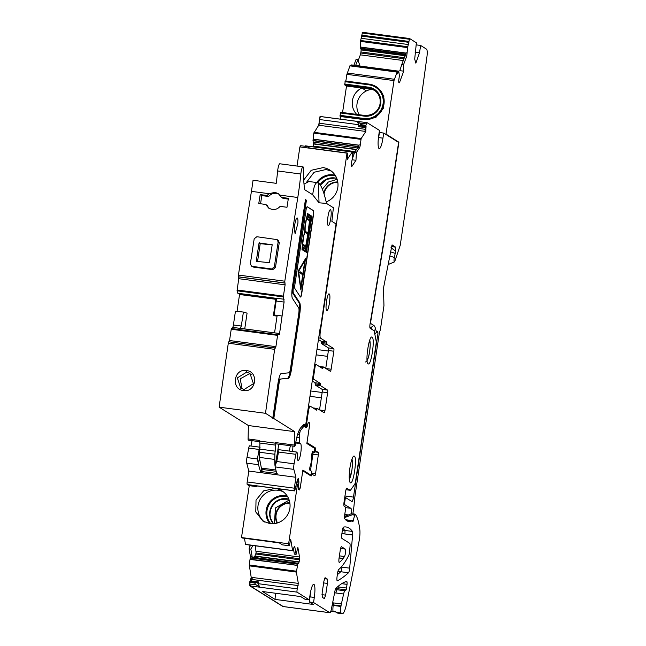 <?xml version="1.0" encoding="UTF-8"?>
<svg xmlns="http://www.w3.org/2000/svg" width="646" height="646" viewBox="0 0 646 646"><rect width="100%" height="100%" fill="white"/><g stroke="black" fill="none" stroke-linecap="round" stroke-linejoin="round"><path stroke-width="0.97" d="M388.416 263.907A12.169 2.326 -82.5 0 1 388.141 264.61M390.983 247.693L395.659 251.141L395.602 247.127L392.049 244.891L383.474 288.181L383.958 305.711L380.478 328.992A2.382 0.452 97.5 0 1 380.106 330.574L379.654 331.786A2.382 0.452 97.5 0 0 379.283 333.368L355.074 495.377A7.938 1.518 97.5 0 0 354.815 497.428L353.984 505.915A7.938 1.518 97.5 0 1 353.733 507.966L352.732 514.62L351.287 513.707A6.355 1.219 97.5 0 0 350.899 508.329L343.866 504.146M340.176 119.122L340.563 116.53L340.014 116.183L363.964 119.357A17.862 17.466 -57.9 0 0 376.093 86.621A17.862 17.466 -57.9 0 0 369.229 84.142L345.263 80.968M364.522 115.44L340.587 112.267L340.014 116.183M346.522 86.039L370.473 89.205L368.64 88.058L344.689 84.884L346.522 86.039L342.566 112.525M344.689 84.884L345.279 80.976L345.021 81.671L368.971 84.836L369.213 84.142L376.65 86.976M398.752 82.123L399.616 82.236A2.778 0.533 97.5 0 1 399.188 82.833A2.778 0.533 97.5 0 1 399.139 82.817L398.953 82.696A2.778 0.533 97.5 0 1 398.727 81.679L398.719 81.461A2.778 0.533 97.5 0 1 398.865 79.434L399.389 75.743L398.743 71.173L397.573 73.854L397.233 71.746L350.108 65.504L346.886 74.347M351.674 65.06L351.287 65.666M360.048 66.045L357.795 59.674L356.043 59.48L353.903 65.23M358.159 60.716L360.339 54.845A2.778 0.533 97.5 0 0 360.775 53.004L403.944 58.721M409.572 38.542L362.471 32.3L360.476 41.384L360.193 48.159L360.839 48.684A2.778 0.533 97.5 0 1 361.074 49.71L361.082 49.928A2.778 0.533 97.5 0 1 360.936 51.955L360.775 53.004M351.287 513.707L344.544 516.703M373.832 330.59L375.706 329.403A34.941 6.686 97.5 0 0 373.751 325.406L370.521 323.38L370.739 321.522L383.877 242.791L398.905 142.217L386.009 134.118L394.012 80.588L386.009 134.118L385.202 134.005M375.706 329.403A19.057 3.65 97.5 0 0 377.49 331.632L374.858 333.764A21.568 4.126 -82.5 0 1 374.761 333.796M344.415 504.26L345.432 497.477L351.844 501.506A5.031 0.961 97.5 0 0 351.917 501.538A5.031 0.961 97.5 0 0 353.475 497.113L378.015 332.932L377.49 331.632M395.659 251.141L394.343 257.488A3.206 0.614 97.5 0 0 394.407 261.913A3.206 0.614 97.5 0 0 394.876 261.081L400.229 245.294L410.307 177.876L426.861 57.397A7.938 1.518 97.5 0 0 426.554 49.169L420.619 45.446L419.537 52.681L415.863 63.163L414.7 59.109L416.387 42.789L409.604 38.542L407.602 47.626L406.746 56.089L405.01 55.863L406.076 52.802L407.311 52.964M399.616 82.236L403.734 71.141L403.556 64.673L406.746 56.089M397.233 71.746L393.995 80.58L385.993 134.11M344.762 497.323L345.432 497.477M398.905 142.217L398.114 142.112M361.76 88.05A16.473 16.11 -57.9 0 0 356.737 114.407M357.795 59.674L355.639 65.464M403.556 64.673L401.804 64.479L399.793 70.705L403.734 71.141M416.081 44.849L420.619 45.446M395.602 247.127L391.71 246.61M344.31 517.68L352.732 514.62M370.077 323.767L370.521 323.38M372.274 329.613A32.421 6.202 97.5 0 0 370.933 327.562L369.843 326.868M378.015 332.932L376.255 332.69M394.407 261.913L389.465 264.012A5.951 1.139 -82.5 0 1 389.336 264.036A5.951 1.139 -82.5 0 1 388.747 261.565M401.804 64.479L405.01 55.863M374.874 90.593A13.897 13.59 -57.9 0 0 370.473 89.205M371.539 89.39A16.659 16.287 -57.9 0 0 359.273 114.738M273.379 523.728A15.084 14.753 122.1 0 1 288.819 499.14M274.389 523.623L275.462 507.901L289.166 500.093M270.763 523.72A16.602 16.239 122.1 0 1 287.672 496.79M277.053 523.066A13.824 13.518 122.1 0 1 289.812 502.733M289.884 503.169A13.429 13.13 -57.9 0 0 277.473 522.937M283.424 491.905A17.862 17.466 -57.9 0 0 264.513 522.008M275.107 488.416L263.584 490.887L256.026 500.093L255.784 511.939L262.979 521.152L269.842 523.623A17.862 17.466 -57.9 0 0 281.971 490.887A17.862 17.466 -57.9 0 0 275.107 488.416M302.764 470.813L300.455 486.47A3.973 0.759 -82.5 0 1 299.227 489.959A3.973 0.759 -82.5 0 1 299.171 489.934L298.492 489.515A2.382 0.452 97.5 0 1 298.299 488.11L298.428 485.089A2.382 0.452 97.5 0 0 298.234 484.217L298.016 484.08A2.382 0.452 97.5 0 0 297.976 484.064A2.382 0.452 97.5 0 0 297.249 486.131L288.633 543.779L241.499 537.545L249.259 485.655M297.249 486.131L296.175 485.994M255.259 582.191L249.897 581.481L254.742 582.506L254.613 583.007L249.59 582.345L249.881 585.898L282.819 606.481M249.59 582.345L249.897 581.481M252.941 545.482L250.842 549.076L252.15 556.666L250.414 556.44L249.267 564.975L251.205 577.322L250.131 581.545M250.414 556.44L249.106 548.874L250.059 545.103M241.887 537.601L278.587 542.462L282.399 544.844L289.303 545.805L290.716 539.531L292.638 550.626L245.504 544.384L244.454 538.296M297.023 166.054L299.881 146.917L300.689 145.697L307.254 146.569L309.927 148.241L347.015 153.15L299.881 146.917M351.577 166.256L351.965 166.305A2.778 0.533 97.5 0 1 351.747 166.474A2.778 0.533 97.5 0 1 351.569 166.216L351.44 165.764A2.778 0.533 97.5 0 1 351.359 164.213L351.376 163.955A2.778 0.533 97.5 0 1 351.658 161.847L352.377 158.44L352.256 152.036L305.065 145.851L304.807 146.246M356.398 149.646L313.504 143.969L313.044 146.852M313.504 143.969L313.003 140.489L313.811 133.108L318.72 125.227L320.028 116.482M282.399 544.844L288.964 545.717L288.633 543.779M346.103 520.224L351.731 520.967A119.316 22.828 97.5 0 1 348.792 521.516A119.316 22.828 97.5 0 1 344.803 518.819A3.973 0.759 97.5 0 1 344.746 514.531L345.247 511.196A3.973 0.759 -82.5 0 0 345.125 506.844L344.197 506.262A3.973 0.759 -82.5 0 1 344.076 501.902L345.594 491.735A3.973 0.759 -82.5 0 1 346.821 488.239A3.973 0.759 -82.5 0 1 346.886 488.263L350.027 490.233A7.938 1.518 97.5 0 0 350.148 490.282A7.938 1.518 97.5 0 0 350.73 489.878L354.662 484.322A3.973 0.759 97.5 0 0 355.599 481.028L375.98 344.641A3.973 0.759 97.5 0 0 376.101 340.846L374.365 331.729A7.938 1.518 97.5 0 0 373.881 330.623L370.166 328.289A3.973 0.759 -82.5 0 1 370.101 323.598L383.619 242.589A15.884 3.036 97.5 0 0 383.829 241.233L398.598 142.419L383.7 133.068L382.941 138.155A11.911 2.277 -82.5 0 1 379.267 148.628A11.911 2.277 -82.5 0 1 378.709 135.499L379.477 130.411L367.178 122.692L320.432 116.506L319.366 119.51M359.79 123.063L360.896 125.227L358.659 126.705L358.772 124.726L357.117 121.391L359.79 123.063L366.355 123.935L367.178 122.692M365.757 131.598L364.99 131.501L365.281 126.374L366.048 126.479L365.757 131.598L361.138 138.583L360.25 145.051A2.778 0.533 -82.5 0 1 359.556 147.74L357.819 147.506L359.014 144.89L360.25 145.051M351.965 166.305L355.97 160.265L352.102 159.804M352.199 152.085L347.362 159.296L347.419 154.564A2.382 0.452 97.5 0 0 347.201 153.005A2.382 0.452 97.5 0 0 347.015 153.15L320.335 331.632A5.951 1.139 97.5 0 0 320.513 338.165L326.69 342.041L326.916 344.326L333.756 348.614A2.382 0.452 97.5 0 1 333.829 351.23L331.14 369.221A2.382 0.452 -82.5 0 1 330.405 371.321A2.382 0.452 -82.5 0 1 330.364 371.305L323.485 366.985L319.172 366.419L323.46 366.976L323.081 367.8L320.917 367.517M312.252 381.011L315.038 382.763L320.448 383.482L313.681 379.234A2.382 0.452 -82.5 0 1 313.609 376.618L315.135 366.452A2.382 0.452 97.5 0 1 315.87 364.352A2.382 0.452 97.5 0 1 315.902 364.368L322.669 368.616L323.081 367.8M302.732 425.657L306.664 426.174A2.382 0.452 97.5 0 1 306.6 423.566L308.408 411.437A5.951 1.139 -82.5 0 1 310.25 406.197A5.951 1.139 -82.5 0 1 310.346 406.237L316.54 410.121L317.331 408.482L324.171 412.778A2.382 0.452 -82.5 0 0 324.203 412.786A2.382 0.452 -82.5 0 0 324.938 410.695L327.627 392.695A2.382 0.452 97.5 0 0 327.554 390.087L320.682 385.767L320.561 384.62L315.159 383.91L315.272 385.048L320.682 385.767M308.546 422.226L308.522 422.218A2.382 0.452 97.5 0 1 308.546 422.226L309.224 422.645A3.973 0.759 -82.5 0 1 309.345 427.006L309.256 426.99M310.476 470.595L312.922 454.227L318.325 454.937A2.382 0.452 97.5 0 0 318.252 452.329L314.957 450.633M318.325 454.937L315.531 473.639A2.382 0.452 97.5 0 1 314.796 475.739A2.382 0.452 97.5 0 1 314.755 475.722L311.461 474.027M292.638 550.626L294.14 546.976A2.778 0.533 -82.5 0 1 294.568 546.363A2.778 0.533 -82.5 0 1 294.794 546.799L294.245 546.726M255.356 545.805L256.107 553L299.534 558.75A2.778 0.533 97.5 0 0 299.526 557.013L297.863 547.412L296.102 554.357L294.374 554.163L293.454 548.858M250.446 545.151L249.106 548.874M250.842 549.076L249.493 548.922M256.107 553L254.839 556.238L252.457 558.007L297.814 564.006L296.353 572.073L298.315 583.378L297.289 588.861A2.382 0.452 97.5 0 0 297.007 592.124L249.881 585.898M252.15 556.666L251.496 559.622L297.459 565.315M298.315 583.378L251.205 577.322M257.237 582.498L249.719 581.836M254.613 583.007L256.115 584.832L249.542 583.968M341.766 583.637L347.047 584.331A4.005 0.767 97.5 0 0 347.007 582.038A3.997 0.767 97.5 0 0 346.692 581.416A3.997 0.767 97.5 0 0 346.627 581.416A317.759 60.805 97.5 0 0 335.815 588.498A3.973 0.759 97.5 0 0 334.79 591.898L331.309 609.509A5.951 1.139 97.5 0 1 329.848 612.731A5.951 1.139 97.5 0 1 329.751 612.699L282.625 606.457M332.262 605.302L340.935 606.457L341.015 605.916A5.967 1.139 97.5 0 1 341.379 603.953L343.615 593.997A5.959 1.139 97.5 0 1 344.883 590.783L346.199 589.863L347.047 584.331M352.853 513.828L355.001 514.127A79.401 15.197 97.5 0 1 359.846 529.978A10.328 1.978 97.5 0 1 359.095 541.082L346.765 602.702A15.884 3.036 97.5 0 1 342.356 613.7A15.884 3.036 97.5 0 1 342.105 613.603L341.12 612.989A5.959 1.139 97.5 0 1 340.935 606.457M383.7 133.068L379.452 132.503L378.168 140.553M360.928 124.662L365.951 125.324L366.355 123.935M360.896 125.227L365.919 125.897L365.951 125.324M365.919 125.897L366.048 126.479M359.556 147.74L356.406 152.496L354.654 152.286L357.819 147.506M352.248 159.15L354.654 152.286M356.406 152.496L355.97 160.265M325.745 368.406L328.418 350.512A2.382 0.452 97.5 0 0 328.346 347.903L321.514 343.607L321.28 341.322L318.454 339.546M315.038 382.763L315.159 383.91M320.448 383.482L320.561 384.62M319.544 409.871L322.225 391.985A2.382 0.452 97.5 0 0 322.152 389.368L315.272 385.048M306.664 426.174L306.89 426.312A2.382 0.452 97.5 0 0 306.923 426.328A2.382 0.452 97.5 0 0 307.286 425.819L308.005 423.17A2.382 0.452 97.5 0 1 308.513 422.209L308.917 422.468A5.951 1.139 97.5 0 1 309.079 428.564L306.85 443.487L314.699 448.405L314.659 452.66L312.196 452.337M309.345 427.006L306.979 442.647M307.003 442.647L315.329 447.88L313.455 447.63M315.716 450.73L315.329 447.88M312.406 452.362L312.922 454.227A2.382 0.452 97.5 0 0 313.044 452.45M302.796 470.821L311.114 476.045L312.22 474.124M296.102 554.357L294.794 546.799M254.968 556.02L299.106 561.858A2.778 0.533 97.5 0 0 299.445 559.783L299.534 558.75M299.106 561.858L299.05 562.093A2.778 0.533 97.5 0 1 298.557 563.288L297.814 564.006M252.457 558.007L251.674 559.25M251.488 581.691L252.36 577.476L251.593 577.371L250.519 581.594M257.197 582.49L258.335 581.876L257.883 583.645L259.918 587.222L297.007 592.124L309.313 599.859L305.065 599.302L300.713 596.573L262.47 591.51L275.026 599.391L313.27 604.454L309.289 601.959L313.544 602.516L329.751 612.699M256.115 584.832L259.918 587.222M309.289 601.959L310.056 596.872L314.303 597.429A11.911 2.277 97.5 0 0 313.746 584.299A11.911 2.277 97.5 0 0 310.072 594.78L309.313 599.859M310.056 596.872L310.597 591.809M314.303 597.429L313.544 602.516M341.702 583.677L347.039 584.38M333.215 605.431A5.959 1.139 97.5 0 0 333.061 611.294L335.767 611.657A5.959 1.139 97.5 0 0 336.098 612.319L341.12 612.989M342.356 613.7L337.333 613.038A15.884 3.036 97.5 0 1 337.083 612.941L336.098 612.319M354.961 514.103L352.95 521.726L351.731 520.967M337.18 580.811L337.382 580.843A3.973 0.759 97.5 0 1 337.277 580.867A3.973 0.759 97.5 0 1 337.091 576.482L337.616 572.986A3.973 0.759 97.5 0 1 338.674 569.554A158.827 30.394 97.5 0 0 341.944 566.219L342.025 566.114A158.908 30.402 97.5 0 0 348.703 555.544A3.973 0.759 97.5 0 0 349.551 551.918L349.987 546.984A3.973 0.759 97.5 0 0 349.769 543.359L341.944 538.449A3.973 0.759 97.5 0 1 341.823 534.089L342.348 530.584A3.973 0.759 97.5 0 1 343.527 527.096A187.057 35.788 97.5 0 1 346.03 526.975A187.057 35.788 97.5 0 1 352.466 531.432A3.973 0.759 97.5 0 1 352.611 534.993L341.904 533.58M372.08 337.196C369.116 334.442 364.893 362.672 368.107 363.795C371.079 366.557 375.294 338.318 372.08 337.196L371.862 337.115M345.271 549.092L341.532 546.75A3.973 0.759 97.5 0 0 341.476 546.726A3.973 0.759 97.5 0 0 340.248 550.214L339.077 558.039A3.973 0.759 97.5 0 0 339.263 562.416A3.973 0.759 97.5 0 0 339.408 562.367A119.147 22.796 97.5 0 0 343.091 558.54L343.171 558.419A119.106 22.788 97.5 0 0 344.496 556.529A3.884 0.743 97.5 0 0 345.497 552.451A3.884 0.743 97.5 0 0 345.271 549.092L340.595 548.47M325.116 577.71L327.304 579.066L327.417 583.419L325.665 595.152L324.381 598.624L322.265 597.3L322.144 592.939L323.896 581.206L325.051 577.718M337.382 580.843A600.449 114.891 97.5 0 0 348.501 572.76A3.941 0.751 97.5 0 0 349.68 568.157L352.611 534.993M350.334 482.723C353.305 485.485 357.521 457.247 354.307 456.124A13.501 2.584 97.5 0 0 354.089 456.044A13.501 2.584 97.5 0 0 349.841 468.503A13.501 2.584 97.5 0 0 350.334 482.723L350.552 482.804M306.624 182.164L314.085 172.256L326.044 169.502L331.374 171.117M303.733 179.976L311.227 170.286L323.048 167.621A17.862 17.466 122.1 0 1 326.19 201.875M310.766 390.975L322.144 392.485M311.832 454.954L312.793 455.083M251.302 581.666L252.36 577.476M316.96 349.51L328.346 351.02M275.527 593.238L275.026 599.391M316.16 354.848L327.546 356.358M309.967 396.313L321.353 397.823M311.493 460.348L311.994 460.42M317.792 182.689A16.602 16.239 122.1 0 1 335.613 175.995M320.085 184.732A15.084 14.753 122.1 0 1 336.76 178.353M337.107 179.297L328.346 182.043L322.338 189.1M323.767 193.001A13.824 13.518 122.1 0 1 337.761 181.946M337.826 182.382A13.429 13.13 -57.9 0 0 324.066 193.937M326.747 310.411C328.58 312.107 331.188 294.681 329.202 293.978C327.369 292.275 324.76 309.709 326.747 310.411L326.876 310.46M340.563 116.53L364.514 119.696L376.029 117.217L383.595 108.011L383.821 96.165L376.626 86.96M345.868 81.049L346.87 74.347L393.995 80.58M238.075 293.421L237.05 290.781L238.745 278.692L238.439 275.067A2382.068 455.801 97.5 0 1 246.562 222.281A2382.068 455.801 97.5 0 1 248.032 212.93A2382.068 455.801 97.5 0 1 251.431 191.361L269.075 193.695L267.048 195.488L268.639 196.489C270.747 194.075 273.363 193.025 276.496 193.34L279.032 194.099M288.269 199.089L283.126 198.411L281.535 197.41L288.391 198.314A2382.068 455.801 97.5 0 0 286.977 207.269L280.122 206.357C277.99 208.763 275.366 209.805 272.232 209.49L268.873 208.278L265.627 204.443L258.771 203.53A2382.068 455.801 97.5 0 1 260.193 194.583L267.048 195.488M269.075 193.695L274.93 192.363L278.289 193.574L281.535 197.41M268.639 196.489L261.783 195.585L260.193 194.583M260.564 203.773L261.783 195.585M265.627 204.443L267.291 205.485A8.737 8.543 -57.9 0 0 269.753 208.763M280.146 195.157L297.79 197.49A2382.068 455.801 97.5 0 0 294.382 219.067L292.921 228.418A2382.068 455.801 97.5 0 0 284.797 281.204L285.104 284.821L283.424 296.118L284.079 302.078L276.157 301.028L276.536 298.42M278.151 241.935L279.274 242.638L278.232 240.32L277.102 239.618L278.151 241.935L274.308 266.911L271.635 268.946L272.757 269.657L275.438 267.614L274.308 266.911M279.274 242.638A2382.068 455.801 97.5 0 0 275.438 267.614M277.11 239.618L256.874 236.727L254.193 238.762A2388.424 457.021 -82.5 0 0 250.357 263.738L251.399 266.055L253.442 267.097L272.757 269.657M253.442 267.097L251.407 266.063M251.431 191.361A79.401 15.197 97.5 0 0 253.038 180.258L276.222 183.327A79.401 15.197 97.5 0 0 277.651 170.956L300.826 174.024A79.401 15.197 97.5 0 1 297.79 197.49M275.123 347.919L228.797 341.782L228.304 343.204A2382.068 455.801 97.5 0 0 219.139 407.166L248.387 425.528L248.096 438.949A2.382 0.452 97.5 0 0 248.339 440.176L259.676 441.678M229.177 341.831L229.548 340.523L275.907 346.66L277.586 335.371L279.104 333.457L279.411 334.588L284.079 302.078M233.4 324.986L241.321 326.036L243.397 312.05L235.435 311.283L233.4 324.986A2.778 0.533 97.5 0 1 232.673 327.385L231.228 329.234L229.548 340.523M237.034 311.437L239.553 294.495A2.778 0.533 97.5 0 0 239.658 293.639M228.797 341.782L275.414 348.065L275.907 346.66M275.156 347.919L274.655 349.341A2382.068 455.801 97.5 0 0 265.498 413.303L272.822 417.897L278.038 382.973A10.716 2.051 97.5 0 1 281.26 373.541L289.012 372.815A5.16 0.985 97.5 0 0 290.563 368.277L298.751 313.504A5.16 0.985 97.5 0 0 298.71 307.964L292.476 298.46A10.716 2.051 97.5 0 1 292.388 286.953L305.445 199.606L306.43 200.22L305.388 199.953M248.387 425.528L294.746 431.665L273.807 418.519L279.024 383.587A5.16 0.985 97.5 0 1 280.574 379.049L288.334 378.33A10.716 2.051 97.5 0 0 291.556 368.898L299.736 314.126A10.716 2.051 97.5 0 0 299.647 302.619L293.421 293.114A5.16 0.985 97.5 0 1 293.373 287.575L306.43 200.22M294.746 431.665L294.455 445.086A2.382 0.452 97.5 0 0 294.689 446.313A2.382 0.452 97.5 0 0 295.359 444.626L296.013 441.073A15.884 3.036 97.5 0 1 297.636 434.411A25.412 4.861 97.5 0 1 300.81 427.709L303.442 424.89A15.884 3.036 97.5 0 1 304.298 424.462A15.884 3.036 97.5 0 1 304.549 424.559L305.647 425.246L320.069 328.725A3.973 0.759 97.5 0 1 320.456 326.828L320.682 325.996A3.973 0.759 97.5 0 0 321.07 324.098L336.033 223.944L331.874 221.336L333.401 207.737L326.537 203.433L319.035 202.796L318.397 183.335L319.447 183.9C321.813 186.581 324.179 193.089 326.537 203.433M277.651 170.956A6.355 1.219 97.5 0 1 279.807 163.777L302.982 166.846A6.355 1.219 97.5 0 1 303.612 170.068A55.58 10.635 97.5 0 0 304.646 189.221A3.973 0.759 97.5 0 0 304.896 189.843L312.721 194.761A55.613 10.643 97.5 0 0 312.696 194.817L319.035 202.796M302.982 166.846A6.355 1.219 97.5 0 0 300.826 174.024M300.358 296.918A3.973 0.759 97.5 0 0 300.511 297.031A3.973 0.759 97.5 0 0 301.739 293.534L313.488 214.924A3.973 0.759 97.5 0 0 313.367 210.564L307.302 206.76A3.973 0.759 97.5 0 0 307.238 206.736A3.973 0.759 97.5 0 0 306.01 210.233L294.923 284.418A3.973 0.759 97.5 0 0 294.964 288.681L300.358 296.918M294.35 228.409L295.085 233.715L297.903 223.282A7.938 1.518 97.5 0 0 297.168 217.977A7.938 1.518 97.5 0 0 294.35 228.409M328.184 225.43C329.525 226.786 331.85 215.175 331.043 211.097A7.938 1.518 97.5 0 0 330.389 209.74A7.938 1.518 97.5 0 0 329.726 210.273C327.95 212.72 326.69 225.002 328.184 225.43L328.305 225.478M252.32 266.386L271.635 268.946M303.394 424.947L305.647 425.246M248.096 438.949L259.692 440.483L259.676 441.105A3.973 0.759 97.5 0 0 259.91 443.035L275.366 445.078A3.973 0.759 97.5 0 1 275.131 443.148L259.676 441.105M294.689 446.313L275.374 443.762A2.382 0.452 97.5 0 1 275.139 442.526L275.131 443.148M219.139 407.166L265.498 413.303M273.807 418.519L273.032 418.414L278.256 383.49L279.024 383.587M272.822 417.897L272.047 417.792L273.032 418.414M243.526 390.531C230.751 389.473 233.771 368.244 246.392 370.538C259.175 371.603 256.115 392.833 243.526 390.531M279.088 333.465L240.086 328.37L241.321 326.036M243.397 312.05L247.071 313.165L244.729 328.911M239.553 294.495L275.818 299.3L273.379 315.7L277.061 316.055M275.818 299.3L275.955 298.444M293.373 287.575L292.606 287.47L305.655 200.123M292.606 287.47A5.16 0.985 97.5 0 0 292.646 293.009L293.421 293.114M280.574 379.049L287.559 378.225A10.716 2.051 97.5 0 0 290.781 368.793L298.969 314.021A10.716 2.051 97.5 0 0 298.88 302.514L292.646 293.009M279.807 378.944A5.16 0.985 97.5 0 0 278.256 383.49M319.447 183.9A55.604 10.643 97.5 0 0 317.598 182.656A55.604 10.643 97.5 0 0 317.428 182.64L318.397 183.335M317.428 182.64C315.361 182.56 313.786 186.597 312.704 194.753M273.379 315.7L274.082 315.014L276.157 301.028M274.082 315.014L282.011 315.959M282.181 316.064L276.989 315.296M277.158 315.393L274.55 332.851M300.398 296.966A3.973 0.759 97.5 0 0 301.504 293.51L301.739 293.534M301.504 293.51L313.253 214.892A3.973 0.759 97.5 0 0 313.132 210.539L307.125 206.768M256.632 261.38L269.439 262.68A2388.424 457.021 -82.5 0 1 272.2 244.729L259.062 242.993A2388.424 457.021 -82.5 0 0 256.3 260.944L257.14 261.452M317.598 182.656L309.103 181.526A55.604 10.643 97.5 0 0 308.925 181.51L304.008 184.142M275.236 451.15A3.973 0.759 97.5 0 0 274.889 454.275L274.776 459.435L259.321 457.384L259.781 449.107L275.236 451.15A4.764 0.912 97.5 0 0 275.366 445.078M274.776 459.435A20.648 3.949 97.5 0 0 275.026 465.879M278.999 444.238A8.333 1.599 97.5 0 0 277.804 450.601M263.907 468.407L264.141 469.699M259.321 457.384L261.38 468.075M259.781 449.107L259.91 443.035M244.14 389.465L240.78 388.246L237.332 377.886L246.61 372.185L249.978 373.396L253.442 383.684L244.14 389.465M306.462 252.336L302.021 249.655L302.675 240.805L304.621 231.551L305.17 223.855L307.617 213.568L311.856 216.24L306.462 252.336L302.255 249.687L303.313 237.841L304.847 231.583L305.356 224.178L307.617 213.568M298.081 271.183L305.534 258.626L298.081 271.183L300.858 289.925L305.534 258.626M272.176 244.866L260.201 243.679L257.552 261.501M292.525 451.506A8.333 1.599 97.5 0 0 292.872 446.071M290.434 445.748A8.333 1.599 97.5 0 0 289.36 451.086M252.11 440.677A8.333 1.599 97.5 0 0 251.036 446.015M251.205 374.341L249.227 373.832L240.199 378.839L242.121 388.932M300.858 289.925L298.315 271.215M309.264 231.034L311.574 216.983L307.625 214.504L307.294 216.555L307.657 215.885L311.138 218.065L306.365 250.01L302.885 247.83L302.764 247.071L302.506 248.944L306.43 251.407L309.046 231.002M302.748 245.012L303.047 247.006L306.204 248.985L305.873 246.974L302.748 245.012M307.601 216.749L306.785 218.057L309.902 220.011L310.71 218.703L307.601 216.749M306.099 246.465L306.43 248.435L308.538 234.345L307.351 237.373L306.099 246.465M308.772 231.51L310.791 219.301L309.983 220.561L308.836 227.142L308.659 233.521L310.468 219.801M302.716 244.075L305.978 246.126L308.053 234.046L305.154 232.237L303.951 235.071L302.716 244.075M309.765 220.827L306.487 218.776L305.17 226.673L305.138 231.187L308.19 233.23L309.765 220.827L306.47 218.873M300.931 288.334L298.622 271.409L305.162 260.023L300.931 288.334M309.91 225.64L311.574 216.983M308.174 236.832L309.03 231.115M306.212 251.27L307.286 243.324M306.365 250.01L302.885 247.83M311.34 216.951L307.609 214.609M305.946 248.831L305.639 246.95L302.764 245.141M309.717 219.898L310.484 218.671L307.553 216.83M306.301 247.652L308.271 234.482M308.465 233.19L308.538 231.478M305.752 245.989L307.827 234.014L305.009 232.245M307.956 233.077L309.531 220.795M300.818 287.51L304.839 260.58M301.666 274.074L302.247 274.324L302.078 272.927L301.666 274.074L302.247 274.324M300.035 271.659L299.631 272.782L301.69 273.662L301.779 273.056L300.035 271.659L299.865 272.814L301.69 273.662M301.9 274.106L302.078 272.927M312.64 451.433L312.721 451.449A2.382 0.452 97.5 0 0 312.68 451.433A2.382 0.452 97.5 0 0 311.945 453.524A2.406 0.46 97.5 0 0 311.84 455.147A7.938 1.518 97.5 0 1 310.209 466.049A2.406 0.46 97.5 0 0 309.854 467.51A2.382 0.452 97.5 0 0 309.91 470.24L311.848 471.451L310.992 475.181L302.877 470.086L300.721 484.508A5.951 1.139 97.5 0 1 298.88 489.749A5.951 1.139 97.5 0 1 298.856 489.741L298.88 489.749M312.721 451.449L314.659 452.66M302.691 425.698L307.181 426.513L308.303 422.379M302.699 425.69L306.705 426.223L306.204 427.676L303.935 426.247L302.376 426.037M299.292 430.115L300.592 430.284L303.935 426.247M300.592 430.284A3.173 0.606 97.5 0 0 299.897 432.424L299.55 434.298A3.173 0.606 97.5 0 0 299.316 437.528L299.801 442.954A2.382 0.452 97.5 0 0 300.019 443.56A2.382 0.452 97.5 0 0 300.091 443.544A8.576 1.639 97.5 0 1 300.366 443.471A8.576 1.639 97.5 0 1 301.141 449.487A8.576 1.639 97.5 0 1 298.113 460.469A8.576 1.639 97.5 0 1 297.338 454.453A2.382 0.452 97.5 0 0 297.233 452.886L296.885 452.2A3.173 0.606 97.5 0 0 296.74 452.063A3.173 0.606 97.5 0 0 295.844 454.316L294.091 463.812A4.764 0.912 97.5 0 0 293.857 469.376L295.941 477.289L248.807 471.055L247.184 481.948A2.382 0.452 97.5 0 0 247.256 484.557L294.382 490.798A2.382 0.452 97.5 0 1 294.31 488.182L295.941 477.289M257.213 485.962L256.858 486.664L255.315 485.703L294.536 490.895L294.867 490.371L294.382 490.798M294.867 490.371L297.467 479.534L298.355 478.306L298.613 478.629L298.169 478.565M298.355 478.306L298.92 481.94L296.966 481.682M298.331 489.095L298.92 481.94M248.976 485.614L247.256 484.557M260.063 447.21L249.606 445.821A3.173 0.606 97.5 0 0 248.718 448.082L246.958 457.57A4.764 0.912 97.5 0 0 246.724 463.142L248.807 471.055M310.992 475.181L309.41 474.972M276.924 474.778L275.018 465.928L276.771 461.519L278.491 452.022L277.99 449.576L296.74 452.063M255.364 485.711L294.56 490.903M298.589 483.047L296.805 482.812M248.718 448.082L259.151 449.463L257.399 458.951L258.36 463.723A4.764 0.912 97.5 0 0 258.497 464.7L260.734 472.436A3.173 0.606 -82.5 0 1 260.847 471.483L260.863 471.386A3.173 0.606 -82.5 0 1 261.872 468.6L264.053 469.432M259.151 449.463L259.991 447.823M259.312 458.612L258.36 463.723M275.018 465.928L277.99 449.576M276.601 473.332L261.719 471.572L260.734 472.436M345.4 507.603L350.899 508.329M344.762 514.458L348.412 514.943M364.514 119.696L363.94 118.484A17.071 16.691 -57.9 0 0 383.062 103.861A17.071 16.691 -57.9 0 0 368.971 84.836M339.99 115.311L363.94 118.484M340.337 112.961L364.287 116.135A14.688 14.365 -57.9 0 0 380.744 103.554A14.688 14.365 -57.9 0 0 368.616 87.186L344.665 84.012M340.587 112.267L364.538 115.44L364.287 116.135M373.977 89.98C378.79 93.315 380.809 97.95 380.034 103.901C379.202 108.722 375.504 115.626 364.538 115.44A13.897 13.59 -57.9 0 0 373.977 89.98A13.897 13.59 -57.9 0 0 368.64 88.058L368.616 87.186M369.205 84.142L345.279 80.976M347.193 73.03L394.318 79.272M349.866 65.852L396.991 72.086M351.489 65.101L398.622 71.343M360.339 54.845L403.274 60.53M360.936 51.955L404.323 57.696M361.082 49.928L405.05 55.75M361.074 49.71L405.123 55.54M360.839 48.684L405.462 54.595M360.226 48.305L405.567 54.304M360.193 48.159L405.615 54.167M360.169 47.101L405.954 53.166M360.169 46.997L405.987 53.061M360.476 41.384L407.602 47.626M360.638 40.496L407.763 46.73M361.445 38.324L408.571 44.566M361.776 36.111L408.902 42.345M361.752 35.183L408.878 41.425M362.083 32.97L409.209 39.212M362.172 32.728L409.298 38.97M344.706 514.854L347.685 515.242M369.883 327.441L370.933 327.562L373.751 325.406M353.475 497.113L344.964 495.958M390.668 251.851L395.215 253.385M394.343 257.488L389.853 255.961M419.537 52.681L415.039 52.092M366.379 90.836L362.01 88.09M351.933 459.225A10.554 2.019 -82.5 0 1 351.876 470.296A10.554 2.019 -82.5 0 1 349.292 479.171M369.706 340.305A10.554 2.019 -82.5 0 1 369.649 351.367A10.554 2.019 -82.5 0 1 367.065 360.242M269.858 523.623A17.095 16.715 122.1 0 1 287.195 496.015M365.111 129.297L319.164 123.208M358.659 126.705L365.208 127.577M319.754 119.558L358.772 124.726M319.544 123.265L318.72 125.227M319.108 125.284L364.998 131.356M361.138 138.583L314.013 132.341M314.392 132.398L313.811 133.108M358.91 145.164L313.092 139.1M314.198 133.165L360.936 139.35M358.344 146.489L313.003 140.489M313.463 139.27L358.861 145.277M357.496 147.991L313.439 142.16M313.407 140.755L358.247 146.699M313.827 142.209L313.512 143.711M313.899 143.759L356.56 149.412M313.891 144.026L313.213 146.077M352.328 152.246L354.565 152.537M313.601 146.133L355.09 151.624M352.369 153.74L354.065 153.958M312.922 376.529L313.609 376.618M314.44 366.355L315.135 366.452M306.6 423.566L305.905 423.477M307.722 411.349L308.408 411.437M318.252 452.329L314.772 451.869M256.309 551.296L299.526 557.013M250.801 556.489L250.26 559.46M296.401 571.209L249.267 564.975M251.617 559.355L297.435 565.428M250.64 559.509L251.496 559.622M249.655 565.024L249.227 565.839M249.606 565.888L296.353 572.073M249.929 584.016L250.268 585.954L283.206 606.537M332.827 602.815L333.659 602.928A5.967 1.139 97.5 0 0 333.296 604.89L341.015 605.916M333.296 604.89L332.383 604.777M378.693 137.59L382.941 138.155M320.416 116.53L357.117 121.391M360.565 125.687L365.975 126.398M359.329 125.792L365.265 126.584M318.696 337.923L320.513 338.165M319.649 331.543L320.335 331.632M321.28 341.322L326.69 342.041M321.393 342.469L326.803 343.179M321.514 343.607L326.916 344.326M328.346 347.903L333.756 348.614M328.418 350.512L333.829 351.23M331.14 369.221L325.955 368.535M313.681 379.234L312.543 379.081M327.554 390.087L322.152 389.368M322.225 391.985L327.627 392.695M319.762 410.008L324.938 410.695M313.011 407.909L317.275 408.474M316.92 409.298L314.764 409.007M315.531 473.639L311.598 473.122M255.824 554.01L299.445 559.783M254.839 556.238L299.05 562.093M253.838 557.369L298.557 563.288M252.311 558.16L297.749 564.176M252.15 579.47L298.121 585.559M251.762 581.004L258.335 581.876M257.883 583.645L297.289 588.861M345.392 581.82L347.007 582.038M346.199 589.863L338.472 588.837L338.964 587.028L337.559 586.843M338.964 587.028L346.684 588.046M338.472 588.837L335.823 588.49M344.883 590.783L335.314 589.523M337.155 589.766A5.959 1.139 97.5 0 0 335.888 592.971L343.615 593.997M335.888 592.971L334.652 592.81M333.659 602.928L341.379 603.953M337.083 612.941L342.105 613.603M352.853 513.845L354.912 514.119M352.336 514.781L354.549 515.072M345.642 519.731L353.37 520.757M350.027 490.233L346.014 489.708M339.4 555.851L344.496 556.529M339.102 557.886L343.171 558.419M339.077 558.007L343.091 558.54M327.304 579.066L324.454 578.735M327.417 583.419L323.638 582.91M325.665 595.152L321.958 594.659M344.883 533.967A3.973 0.759 97.5 0 0 344.738 530.414L352.466 531.432M342.428 530.108L344.738 530.414A187.057 35.788 97.5 0 0 342.856 528.275M337.365 574.665A600.449 114.891 97.5 0 0 340.773 571.734A3.941 0.751 97.5 0 0 341.96 567.131L341.241 567.043M341.96 567.131L349.68 568.157M337.931 571.355L348.501 572.76M312.066 452.846L312.947 453.847M330.905 611.011L333.061 611.302M335.137 175.219A17.095 16.715 -57.9 0 0 316.75 182.543M238.439 275.067L284.797 281.204M238.487 276.827L284.846 282.964M275.139 442.526L294.455 445.086M228.304 343.204L274.655 349.341M231.228 329.234L277.586 335.371M231.438 328.548L277.788 334.685M232.673 327.385L240.086 328.37M238.067 293.421L276.545 298.517L238.067 293.429M237.825 293.276L276.658 298.42M237.801 293.244L276.666 298.387M237.05 290.781L283.408 296.918M284.127 299.26L276.706 298.282M237.066 289.981L283.424 296.118M238.745 278.692L285.104 284.821M238.697 276.948L285.056 283.085M240.28 328.321L279.096 333.457L240.264 328.313M299.647 302.619L298.88 302.514M298.969 314.021L299.736 314.126M291.556 368.898L290.781 368.793M287.559 378.225L288.334 378.33M304.024 424.487L304.549 424.559M246.61 372.185L246.392 370.538M260.201 243.679L259.062 242.993M260.645 243.34L259.506 242.654M259.434 452.232L274.889 454.275M298.395 432.231L299.897 432.424M297.749 434.055L299.55 434.298M296.845 437.205L299.316 437.528M295.763 442.421L299.801 442.954M278.491 452.022L295.844 454.316M276.771 461.519L294.091 463.812M275.123 466.897L293.857 469.376M294.31 488.182L247.184 481.948M256.833 486.656L248.928 485.606M246.724 463.142L258.497 464.7M246.958 457.57L257.399 458.951M260.847 471.483L261.59 471.653M261.719 471.572L260.863 471.386M261.872 468.6A0.791 0.775 -69.2 0 0 262.494 469.481M261.775 471.58A2.382 0.452 -82.5 0 1 262.51 469.489A2.382 0.452 -82.5 0 1 262.534 469.489L276.133 471.289L262.357 469.448M277.199 473.55L276.625 473.542M351.61 64.931L398.743 71.173M362.471 32.3L409.604 38.542M389.336 264.036L388.286 263.891M352.038 458.935L352.466 464.183L351.9 470.328L349.316 479.477M369.811 340.006L370.239 345.255L369.673 351.4C368.64 358.288 367.146 361.833 365.208 362.018M273.42 523.728L270.464 518.165L269.947 514.297L270.577 509.896L272.378 505.923L275.899 501.99L281.115 499.277L288.827 499.172M329.848 612.731L282.714 606.489M242.08 537.981L279.306 542.906M305.518 145.851L352.256 152.036M309.587 148.031L347.201 153.005M317.307 408.474L313.003 407.901M310.25 406.197L308.522 405.971M245.956 544.562L292.703 550.747M346.006 489.733L350.148 490.282M335.88 612.012L330.792 611.342M336.776 178.385L334.967 178.021L326.844 179.322L320.335 185.103M261.364 468.067L275.834 469.989M295.666 442.986L300.019 443.56M256.858 486.664L248.952 485.614"/></g></svg>
